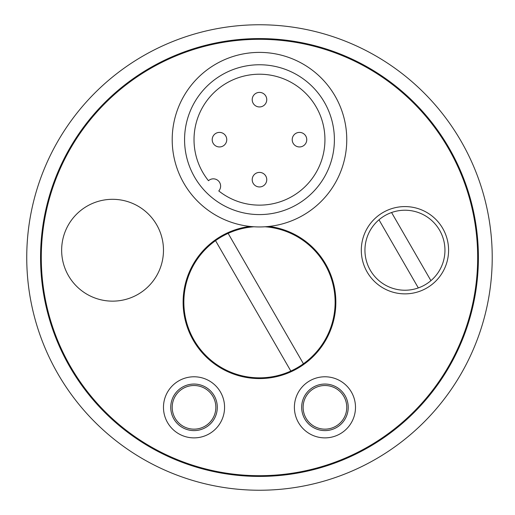 <?xml version="1.0" encoding="UTF-8"?>
<svg xmlns="http://www.w3.org/2000/svg" width="515" height="515" viewBox="0 0 515 515"><rect width="100%" height="100%" fill="white"/><g stroke="black" fill="none" stroke-linecap="round" stroke-linejoin="round"><path stroke-width="0.77" d="M391.574 212.521L430.913 280.656A40.003 40.003 0 0 1 418.315 287.93L378.982 219.796A40.003 40.003 0 0 1 439.591 230.224A40.003 40.003 0 0 1 430.913 280.656M418.315 287.93A40.003 40.003 0 0 1 378.982 219.796M228.132 233.372L303.425 363.777A75.641 75.641 0 0 1 290.827 371.051L215.54 240.647A75.641 75.641 0 0 1 253.921 226.774M265.045 226.774A75.641 75.641 0 0 1 303.425 363.777M290.827 371.051A75.641 75.641 0 0 1 215.54 240.647M40.556 257.5A218.927 218.927 0 0 1 368.946 67.909A218.927 218.927 0 0 1 368.946 447.091A218.927 218.927 0 0 1 40.556 257.5M26.741 257.5A232.741 232.741 0 0 1 375.853 55.942A232.741 232.741 0 0 1 375.853 459.058A232.741 232.741 0 0 1 26.741 257.5M477.675 257.5A218.199 218.199 0 0 1 150.386 446.466A218.199 218.199 0 0 1 150.386 68.534A218.199 218.199 0 0 1 477.675 257.5M348.217 407.326A23.272 23.272 0 0 1 324.939 430.604A23.272 23.272 0 0 1 301.668 407.326A23.272 23.272 0 0 1 324.939 384.055A23.272 23.272 0 0 1 348.217 407.326M294.393 407.326A30.546 30.546 0 0 0 340.215 433.785A30.546 30.546 0 0 0 340.215 380.875A30.546 30.546 0 0 0 294.393 407.326M217.298 407.326A23.272 23.272 0 0 1 194.02 430.604A23.272 23.272 0 0 1 170.748 407.326A23.272 23.272 0 0 1 194.02 384.055A23.272 23.272 0 0 1 217.298 407.326M112.56 199.311A50.914 50.914 0 0 1 156.657 275.686A50.914 50.914 0 0 1 68.469 275.686A50.914 50.914 0 0 1 112.56 199.311M448.584 250.226A43.64 43.64 0 0 1 383.128 288.02A43.64 43.64 0 0 1 383.128 212.431A43.64 43.64 0 0 1 448.584 250.226M268.972 226.433A76.368 76.368 0 0 1 335.851 302.215A76.368 76.368 0 0 1 262.65 378.512A76.368 76.368 0 0 1 183.379 308.549A76.368 76.368 0 0 1 249.994 226.433M163.474 407.326A30.546 30.546 0 0 0 209.296 433.785A30.546 30.546 0 0 0 209.296 380.875A30.546 30.546 0 0 0 163.474 407.326M184.57 139.674A74.913 74.913 0 0 0 296.936 204.552A74.913 74.913 0 0 0 296.936 74.797A74.913 74.913 0 0 0 184.57 139.674M208.478 180.707A65.457 65.457 0 0 1 244.683 75.911A65.457 65.457 0 0 1 323.343 154.049A65.457 65.457 0 0 1 218.785 190.943A7.274 7.274 0 0 0 218.476 180.952A7.274 7.274 0 0 0 208.478 180.707M172.203 139.674A87.28 87.28 0 0 0 303.123 215.257A87.28 87.28 0 0 0 303.123 64.085A87.28 87.28 0 0 0 172.203 139.674M252.208 179.677A7.274 7.274 0 0 0 259.483 186.951A7.274 7.274 0 0 0 266.757 179.677A7.274 7.274 0 0 0 259.483 172.403A7.274 7.274 0 0 0 252.208 179.677M212.206 139.674A7.274 7.274 0 0 0 219.48 146.949A7.274 7.274 0 0 0 226.755 139.674A7.274 7.274 0 0 0 219.48 132.4A7.274 7.274 0 0 0 212.206 139.674M292.211 139.674A7.274 7.274 0 0 0 299.485 146.949A7.274 7.274 0 0 0 306.76 139.674A7.274 7.274 0 0 0 299.485 132.4A7.274 7.274 0 0 0 292.211 139.674M252.208 99.672A7.274 7.274 0 0 0 259.483 106.946A7.274 7.274 0 0 0 266.757 99.672A7.274 7.274 0 0 0 259.483 92.397A7.274 7.274 0 0 0 252.208 99.672M303.123 407.326A21.817 21.817 0 0 1 324.939 385.51A21.817 21.817 0 0 1 346.762 407.326A21.817 21.817 0 0 1 324.939 429.15A21.817 21.817 0 0 1 303.123 407.326A21.817 21.817 0 0 1 324.939 385.51A21.817 21.817 0 0 1 346.762 407.326A21.817 21.817 0 0 1 324.939 429.15A21.817 21.817 0 0 1 303.123 407.326M172.203 407.326A21.817 21.817 0 0 1 194.02 385.51A21.817 21.817 0 0 1 215.843 407.326A21.817 21.817 0 0 1 194.02 429.15A21.817 21.817 0 0 1 172.203 407.326A21.817 21.817 0 0 1 194.02 385.51A21.817 21.817 0 0 1 215.843 407.326A21.817 21.817 0 0 1 194.02 429.15A21.817 21.817 0 0 1 172.203 407.326"/></g></svg>
